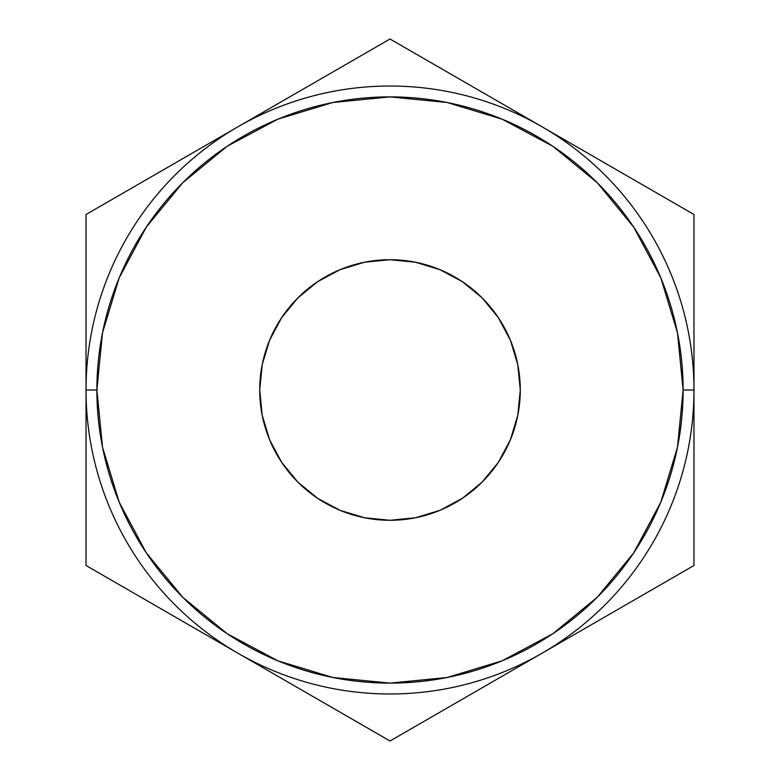 <?xml version="1.0" encoding="UTF-8"?>
<svg xmlns="http://www.w3.org/2000/svg" width="780" height="780" viewBox="0 0 780 780"><rect width="100%" height="100%" fill="white"/><g stroke="black" fill="none" stroke-linecap="round" stroke-linejoin="round"><path stroke-width="1.17" d="M693.976 390L683.114 390A293.114 293.114 0 0 1 390 683.114A293.114 293.114 0 0 1 96.886 390L86.024 390A303.976 303.976 0 0 0 390 693.976A303.976 303.976 0 0 0 693.976 390A303.976 303.976 0 0 1 390 693.976A303.976 303.976 0 0 1 86.024 390A303.976 303.976 0 0 1 390 86.024A303.976 303.976 0 0 1 693.976 390A303.976 303.976 0 0 0 390 86.024A303.976 303.976 0 0 0 86.024 390L96.886 390L102.511 447.184L119.194 502.174L146.279 552.844L182.734 597.265L227.155 633.721L277.826 660.806L332.816 677.489L390 683.114L447.184 677.489L502.174 660.806L552.844 633.721L597.265 597.265L633.721 552.844L660.806 502.174L677.489 447.184L683.114 390L677.489 332.816L660.806 277.826L633.721 227.155L597.265 182.734L552.844 146.279L502.174 119.194L447.184 102.511L390 96.886L332.816 102.511L277.826 119.194L227.155 146.279L182.734 182.734L146.279 227.155L119.194 277.826L102.511 332.816L96.886 390A293.114 293.114 0 0 1 390 96.886A293.114 293.114 0 0 1 683.114 390L693.976 390M259.721 390A130.28 130.28 0 0 1 390 259.721A130.28 130.28 0 0 1 520.279 390L517.774 415.418L510.354 439.852L498.322 462.374L482.118 482.118L462.374 498.322L439.852 510.354L415.418 517.774L390 520.279L364.582 517.774L340.148 510.354L317.626 498.322L297.882 482.118L281.677 462.374L269.646 439.852L262.226 415.418L259.721 390L262.226 364.582L269.646 340.148L281.677 317.626L297.882 297.882L317.626 281.677L340.148 269.646L364.582 262.226L390 259.721L415.418 262.226L439.852 269.646L462.374 281.677L482.118 297.882L498.322 317.626L510.354 340.148L517.774 364.582L520.279 390A130.28 130.28 0 0 1 390 520.279A130.28 130.28 0 0 1 259.721 390M86.024 565.5L390 741L693.976 565.5L693.976 214.5L390 39L86.024 214.5L86.024 565.5L390 741L693.976 565.5L693.976 214.5L390 39L86.024 214.5L86.024 565.5M658.564 247.611L658.261 247.046L658.564 247.611M658.261 247.046L656.331 243.477M664.307 259.009L663.643 257.624M669.094 269.548L669.337 270.114M665.106 260.705L665.769 262.129M661.586 253.461L665.691 261.963L661.586 253.461M669.376 270.221L669.864 271.352M665.32 261.163L666.188 263.026L665.32 261.163M620.383 191.695L621.982 193.576L620.383 191.695M517.774 415.418L510.354 439.852M439.852 510.354L415.418 517.774M364.582 517.774L340.148 510.354M269.646 439.852L262.226 415.418M262.226 364.582L269.646 340.148M340.148 269.646L364.582 262.226M415.418 262.226L439.852 269.646M510.354 340.148L517.774 364.582M665.691 261.963L666.188 263.026M657.306 245.261L658.661 247.796L657.306 245.261"/></g></svg>

